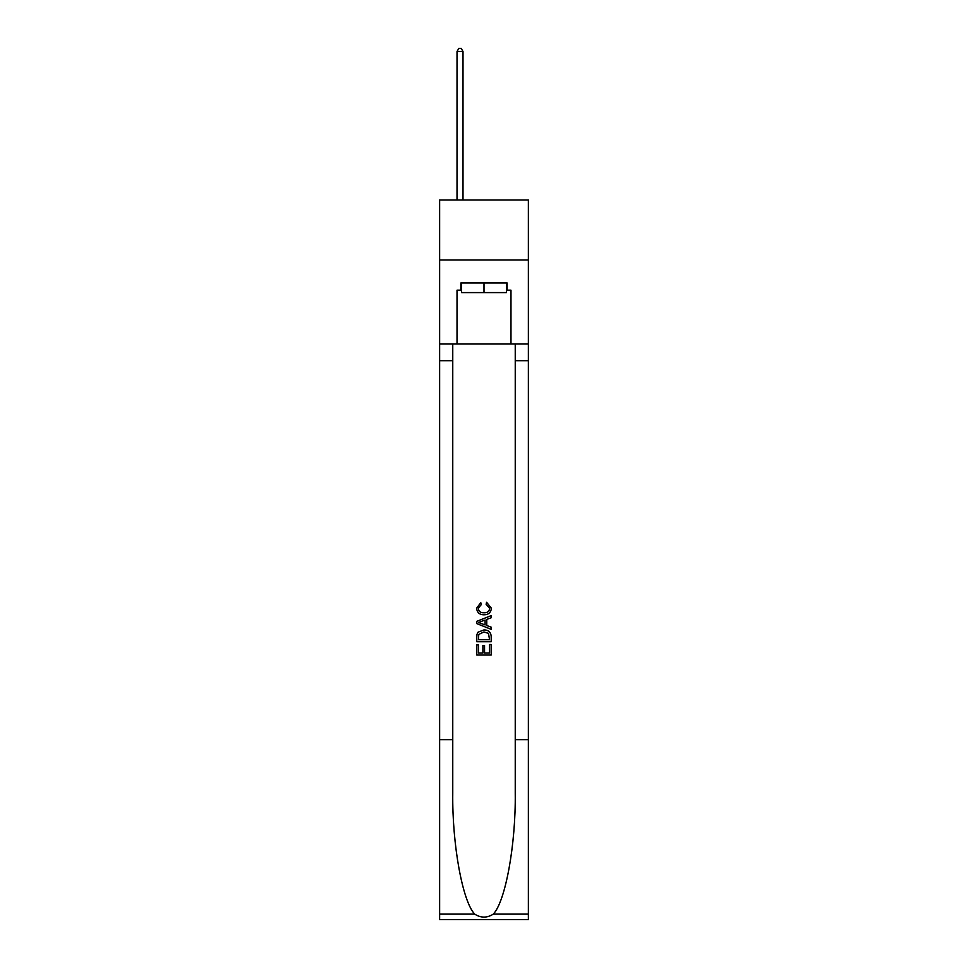 <?xml version="1.0" encoding="UTF-8"?>
<svg xmlns="http://www.w3.org/2000/svg" width="968" height="968" viewBox="0 0 968 968"><rect width="100%" height="100%" fill="white"/><g stroke="black" fill="none" stroke-linecap="round" stroke-linejoin="round"><path stroke-width="1.45" d="M528.371 259.969L528.371 200.001L439.629 200.001L439.629 259.969L528.371 259.969L528.371 343.918L510.983 343.918L510.983 290.182L507.147 290.182L507.147 282.995L460.853 282.995L460.853 290.182L461.567 290.182M506.433 282.995L506.433 292.59L461.567 292.59L461.567 282.995M484 282.995L484 292.59M489.53 644.519L489.53 653.013L484.544 653.013L489.53 653.013L489.53 644.519L491.187 644.519L491.187 655.034L476.8 655.034L476.8 644.894L476.8 655.034M482.887 645.438L482.887 653.013L478.458 653.013L482.887 653.013L482.887 645.438L484.544 645.438L484.544 653.013M478.035 632.201L477.006 634.294L478.035 632.201L483.915 629.95C488.513 629.926 490.945 632.14 491.187 636.593L491.187 641.748L476.8 641.748L476.8 636.835L476.8 641.748M486.577 602.265L486.105 604.298L486.577 602.265L491.369 608.146C490.982 612.562 488.489 614.789 483.891 614.813L483.891 614.813C479.462 614.716 477.042 612.514 476.619 608.182L480.793 602.64L481.229 604.661L478.277 608.279C478.7 611.389 480.576 612.889 483.879 612.78C487.243 612.962 489.191 611.474 489.711 608.34L486.105 604.298M493.281 914.131L528.371 914.131L528.371 919.6L439.629 919.6L439.629 739.697L452.758 739.697L452.758 793.179C452.116 844.302 462.486 901.414 474.719 914.131C480.902 918.075 487.086 918.075 493.281 914.131C505.514 901.414 515.884 844.302 515.242 793.179L515.242 343.918M476.8 621.323L476.8 623.622L491.187 629.333L476.8 623.622L476.8 621.323L491.187 615.612L476.8 621.323M515.242 739.697L528.371 739.697L528.371 343.918M439.629 739.697L439.629 259.969M452.758 343.918L452.758 739.697M528.371 914.131L528.371 739.697M439.629 343.918L457.017 343.918L457.017 290.182L460.853 290.182M457.017 343.918L510.983 343.918M506.433 290.182L507.147 290.182M491.187 615.612L491.187 617.765L486.759 619.399L486.759 625.534L491.187 627.179L491.187 629.333M481.12 623.452L485.101 624.929L485.101 620.016L478.458 622.472L481.12 623.452M485.101 620.016L485.101 624.929M476.8 636.835L477.006 634.294M488.513 633.362L489.53 639.727L488.513 633.362L483.879 631.971L478.761 634.427L478.458 639.727L489.53 639.727L478.458 639.727M476.8 644.894L478.458 644.894L478.458 653.013M463.006 200.001L463.006 51.522L457.017 51.522L457.017 200.001M457.017 51.522L458.82 48.4L461.216 48.4L463.006 51.522M515.242 360.713L528.371 360.713M452.758 360.713L439.629 360.713M439.629 914.131L474.719 914.131"/></g></svg>
